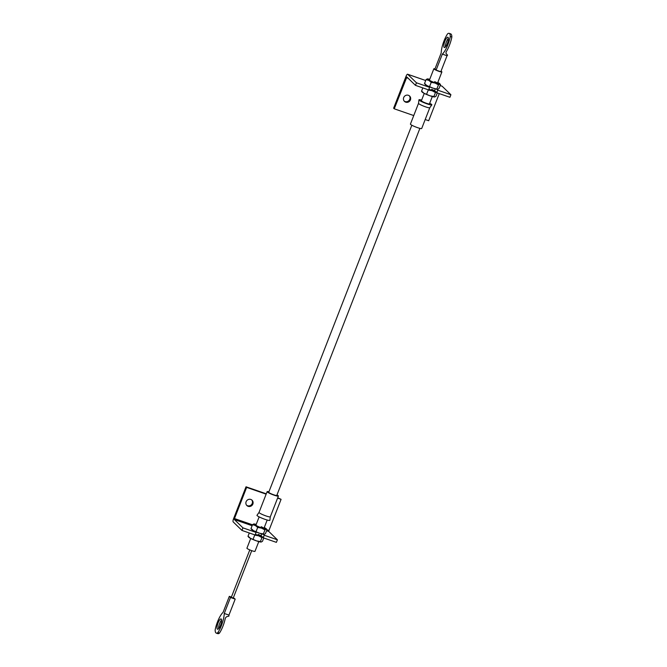 <?xml version="1.0" encoding="UTF-8"?>
<svg xmlns="http://www.w3.org/2000/svg" width="667" height="667" viewBox="0 0 667 667"><rect width="100%" height="100%" fill="white"/><g stroke="black" fill="none" stroke-linecap="round" stroke-linejoin="round"><path stroke-width="1" d="M248.141 506.328A3.719 3.535 134.2 0 0 252.076 500.225A3.719 3.535 134.2 0 0 246.465 501.042A3.719 3.535 134.2 0 0 248.141 506.328M246.598 505.236A3.719 3.535 134.2 0 0 251.742 499.942M277.389 539.803L276.388 542.363L263.24 537.802L264.232 535.242L277.389 539.803L268.818 531.482L266.6 530.715M246.64 487.394L246.015 486.793L233.558 518.751A2.768 0.792 -70.9 0 0 233.183 521.911L241.946 530.423L255.094 534.984L256.095 532.424L242.938 527.864L234.367 519.543L234.492 518.559L246.64 487.394L266.141 494.155M241.946 530.423L242.938 527.864M255.102 531.457L256.095 532.424M264.232 535.242L263.24 534.284M266.95 529.806L268.934 530.498L281.082 499.333L277.722 497.782M277.589 498.124L281.082 499.333M246.015 486.793L266.275 493.813M263.24 537.802L261.08 535.709M268.934 530.498L268.818 531.482M432.308 96.54L429.44 103.894A4.327 0.55 -158.7 0 1 425.796 103.051A4.327 0.55 -158.7 0 1 421.494 100.967A4.327 0.55 -158.7 0 1 421.386 100.75L424.254 93.397M434.992 68.843A4.327 0.55 21.3 0 0 433.842 68.784A4.327 0.55 21.3 0 0 433.959 69.001A4.327 0.55 21.3 0 0 438.261 71.094A4.327 0.55 21.3 0 0 441.896 71.928A4.327 0.55 21.3 0 0 441.787 71.711A4.327 0.55 21.3 0 0 441.012 71.194M429.69 103.252A6.92 0.875 -158.7 0 1 431.841 104.861A6.92 0.875 -158.7 0 1 426.963 103.827A6.92 0.875 -158.7 0 1 418.959 99.833L418.517 103.343A6.053 0.767 -158.7 0 0 425.521 106.837A6.053 0.767 -158.7 0 0 429.79 107.737A6.053 0.767 -158.7 0 1 429.79 107.737L421.702 128.489A6.053 0.767 -158.7 0 1 417.425 127.605A6.053 0.767 -158.7 0 1 410.422 124.095L418.517 103.327A6.053 0.767 -158.7 0 1 418.526 103.318M418.959 99.833A6.92 0.875 -158.7 0 1 421.636 100.108M250.725 538.461L246.923 548.216A4.327 0.55 21.3 0 0 247.04 548.424A4.327 0.55 21.3 0 0 251.342 550.517A4.327 0.55 21.3 0 0 254.977 551.359L258.779 541.604M276.98 494.922A6.053 0.767 -158.7 0 1 278.397 496.048A6.053 0.767 -158.7 0 1 274.112 495.172A6.053 0.767 -158.7 0 1 267.117 491.654A6.053 0.767 -158.7 0 1 268.926 491.779M267.117 491.654L259.021 512.431L256.978 515.283A6.92 0.875 -158.7 0 0 264.966 519.326A6.92 0.875 -158.7 0 0 269.868 520.31L270.302 516.817A6.053 0.767 -158.7 0 1 270.302 516.825A6.053 0.767 -158.7 0 1 266.016 515.941A6.053 0.767 -158.7 0 1 259.021 512.431A6.053 0.767 -158.7 0 1 259.029 512.406M419.902 128.364L276.788 495.423A4.327 0.55 -158.7 0 1 273.145 494.589A4.327 0.55 -158.7 0 1 268.843 492.496A4.327 0.55 -158.7 0 1 268.734 492.279L411.839 125.221M264.099 527.972A4.669 0.592 -158.7 0 1 264.182 528.389A4.669 0.592 -158.7 0 1 261.03 527.63A4.669 0.592 -158.7 0 1 255.694 525.079A4.669 0.592 -158.7 0 1 256.036 524.837M255.878 525.254A4.327 0.55 -158.7 0 1 255.886 525.229L259.138 516.892M264.265 527.547A6.92 0.875 -158.7 0 1 264.632 527.739A6.92 0.875 -158.7 0 1 266.341 528.881A6.92 0.875 -158.7 0 1 266.183 529.248A6.92 0.875 -158.7 0 1 261.539 528.122A6.92 0.875 -158.7 0 1 255.336 525.488A6.92 0.875 -158.7 0 1 253.768 523.979A6.92 0.875 -158.7 0 1 253.785 523.979A6.92 0.875 -158.7 0 1 256.203 524.404M264.19 534.359L265.449 533.658L266.992 529.69L266.183 529.248L264.932 529.94L263.382 533.917L264.207 534.359A6.92 0.875 -158.7 0 1 264.207 534.359A6.92 0.875 -158.7 0 1 264.19 534.359A6.92 0.875 -158.7 0 1 259.546 533.233A6.92 0.875 -158.7 0 1 253.343 530.598A6.92 0.875 -158.7 0 1 251.634 529.456L251.084 528.781M266.992 529.69L266.183 529.248M251.792 529.089L253.343 530.598L259.546 533.233L263.382 533.917M264.932 529.94L261.539 528.122L257.695 527.439L255.336 525.488L252.535 524.679L250.984 528.648M252.535 524.679L253.768 523.979M257.695 527.439L256.153 531.407M261.156 526.713A4.327 0.55 -158.7 0 1 263.94 528.364A4.327 0.55 -158.7 0 1 263.924 528.389M261.347 535.968A4.669 0.592 -158.7 0 1 261.189 536.06A4.669 0.592 -158.7 0 1 258.046 535.301A4.669 0.592 -158.7 0 1 255.378 534.25M262.248 536.835A6.92 0.875 -158.7 0 1 258.546 535.793A6.92 0.875 -158.7 0 1 255.269 534.525M263.198 536.918L261.939 537.61L260.388 541.587L261.197 542.029A6.92 0.875 -158.7 0 1 261.197 542.029A6.92 0.875 -158.7 0 1 261.214 542.029A6.92 0.875 -158.7 0 1 256.553 540.904A6.92 0.875 -158.7 0 1 250.35 538.269A6.92 0.875 -158.7 0 1 248.649 537.127L248.091 536.451M261.214 542.029L262.456 541.329L263.765 537.986M248.799 536.768L250.35 538.269L256.553 540.904L260.388 541.587M249.3 532.975L247.991 536.318M261.939 537.61L258.546 535.793L254.711 535.109L253.16 539.078M258.162 534.384A4.327 0.55 -158.7 0 1 260.947 536.035A4.327 0.55 -158.7 0 1 260.939 536.06M434.876 90.904A4.669 0.592 -158.7 0 1 434.717 90.995A4.669 0.592 -158.7 0 1 431.566 90.228A4.669 0.592 -158.7 0 1 428.906 89.186M435.768 91.771A6.92 0.875 -158.7 0 1 432.074 90.72A6.92 0.875 -158.7 0 1 428.798 89.461M436.718 91.846L435.468 92.546L433.917 96.515L434.742 96.957A6.92 0.875 -158.7 0 1 434.742 96.957A6.92 0.875 -158.7 0 1 434.726 96.965A6.92 0.875 -158.7 0 1 430.073 95.831A6.92 0.875 -158.7 0 1 423.878 93.205A6.92 0.875 -158.7 0 1 422.169 92.063L421.619 91.387M434.726 96.965L435.985 96.265L437.285 92.913M422.328 91.696L423.878 93.205L430.073 95.831L433.917 96.515M422.82 87.902L421.519 91.254M435.468 92.546L432.074 90.72L428.231 90.037L426.68 94.014M431.691 89.311A4.327 0.55 -158.7 0 1 434.475 90.97A4.327 0.55 -158.7 0 1 434.459 90.995M437.619 82.908A4.669 0.592 -158.7 0 1 437.702 83.317A4.669 0.592 -158.7 0 1 434.559 82.558A4.669 0.592 -158.7 0 1 429.223 80.015A4.669 0.592 -158.7 0 1 429.565 79.765M429.406 80.19A4.327 0.55 -158.7 0 1 429.415 80.157L433.842 68.784M437.785 82.475A6.92 0.875 -158.7 0 1 438.161 82.675A6.92 0.875 -158.7 0 1 439.861 83.817A6.92 0.875 -158.7 0 1 439.711 84.175A6.92 0.875 -158.7 0 1 435.059 83.05A6.92 0.875 -158.7 0 1 428.864 80.415A6.92 0.875 -158.7 0 1 427.297 78.914A6.92 0.875 -158.7 0 1 429.731 79.34M427.297 78.914A6.92 0.875 -158.7 0 1 427.314 78.914L426.055 79.606L424.504 83.583L426.872 85.534A6.92 0.875 -158.7 0 1 425.162 84.392L424.604 83.717M437.744 89.286A6.92 0.875 -158.7 0 1 437.727 89.286A6.92 0.875 -158.7 0 1 433.066 88.161A6.92 0.875 -158.7 0 1 426.872 85.534L433.066 88.161L437.719 89.295A6.92 0.875 -158.7 0 1 437.719 89.295L438.969 88.594L440.52 84.626L439.711 84.175L438.452 84.876L436.91 88.844M440.52 84.626L439.711 84.175M425.321 84.025L424.504 83.583M438.452 84.876L435.059 83.05L431.224 82.366L429.673 86.343M431.224 82.366L428.864 80.415L426.055 79.606M434.676 81.641A4.327 0.55 -158.7 0 1 437.469 83.3A4.327 0.55 -158.7 0 1 437.452 83.325M408.396 95.298A3.719 3.535 134.2 0 0 404.469 101.401A3.719 3.535 134.2 0 0 410.072 100.592A3.719 3.535 134.2 0 0 408.396 95.298M404.177 101.084A3.719 3.535 134.2 0 0 409.313 95.79M416.466 82.8L429.615 87.352L428.623 89.912L415.466 85.351L406.87 77.013L394.247 108.804L393.622 108.204L406.086 76.246A2.768 0.792 -70.9 0 1 407.612 74.229A2.768 0.792 -70.9 0 1 407.704 74.287L416.466 82.8L415.466 85.351M450.909 94.739L437.76 90.178L436.76 92.738L449.917 97.29L450.909 94.739L442.146 86.226L440.162 85.543M434.601 90.637L436.76 92.738M439.27 93.605L428.689 120.744L425.196 119.535M413.748 115.566L394.247 108.804M429.615 87.352L428.623 86.393M436.768 89.211L437.76 90.178M448.407 38.294A5.444 1.559 -70.9 0 0 445.389 47.007M448.082 37.344A5.444 1.559 -70.9 0 0 447.899 37.227A5.444 1.559 -70.9 0 0 444.764 41.529A5.444 1.559 -70.9 0 0 444.155 47.407A5.444 1.559 -70.9 0 0 444.33 47.524A5.444 1.559 -70.9 0 0 447.465 43.23A5.444 1.559 -70.9 0 0 448.082 37.344M449.541 33.583A11.464 3.277 -70.9 0 0 449.166 33.35A11.464 3.277 -70.9 0 0 447.574 33.859A14.265 4.077 -70.9 0 0 441.179 52.993L434.942 68.976L436.101 70.11L442.338 54.119A14.265 4.077 -70.9 0 0 450.275 36.485A11.464 3.277 -70.9 0 0 449.541 33.583M449.166 33.35L450.734 33.892A11.464 3.277 109.1 0 1 451.109 34.134A11.464 3.277 109.1 0 1 451.842 37.035A14.265 4.077 109.1 0 1 446.023 52.068L446.065 53.535L447.59 55.194A14.265 4.077 109.1 0 1 447.04 55.745L440.804 71.736L436.101 70.11M233.2 598.049L231.349 597.332M218.593 628.706A5.444 1.559 109.1 0 1 221.611 619.993M217.359 629.114A5.444 1.559 109.1 0 1 217.967 623.228A5.444 1.559 109.1 0 1 221.102 618.934A5.444 1.559 109.1 0 1 221.277 619.043A5.444 1.559 109.1 0 1 220.669 624.929A5.444 1.559 109.1 0 1 217.534 629.231A5.444 1.559 109.1 0 1 217.359 629.114M230.49 597.482L235.193 599.108L228.956 615.091A14.265 4.077 109.1 0 1 228.898 616.125L226.463 616.775L225.313 618.167A14.265 4.077 109.1 0 1 219.426 633.141A11.464 3.277 109.1 0 1 217.834 633.65L216.266 633.108A11.464 3.277 -70.9 0 0 217.867 632.599A14.265 4.077 -70.9 0 0 224.262 613.465L230.49 597.482L229.331 596.348L231.399 597.065M235.193 599.108L233.367 597.749M229.331 596.348L223.095 612.339A14.265 4.077 -70.9 0 0 215.158 629.965A11.464 3.277 -70.9 0 0 216.266 633.108M224.262 613.465L228.956 615.091M217.867 632.599L219.426 633.141M450.275 36.485L451.842 37.035M442.338 54.119L447.04 55.745M252.134 525.704L234.367 519.543M234.492 518.559L252.485 524.796M408.154 78.256L406.395 77.647M425.696 80.524L407.704 74.287M278.397 496.048L270.302 516.825M260.947 536.035L261.772 533.933M263.94 528.364L267.192 520.035M429.79 107.737L431.841 104.861M434.475 90.97L435.293 88.869M437.469 83.3L441.896 71.928M266.341 528.881L266.9 529.556M439.861 83.817L440.42 84.484M442.054 86.168L440.17 85.518M425.704 80.507L407.612 74.229M251.726 550.659L233.225 598.107M249.792 549.9L231.291 597.349"/></g></svg>

